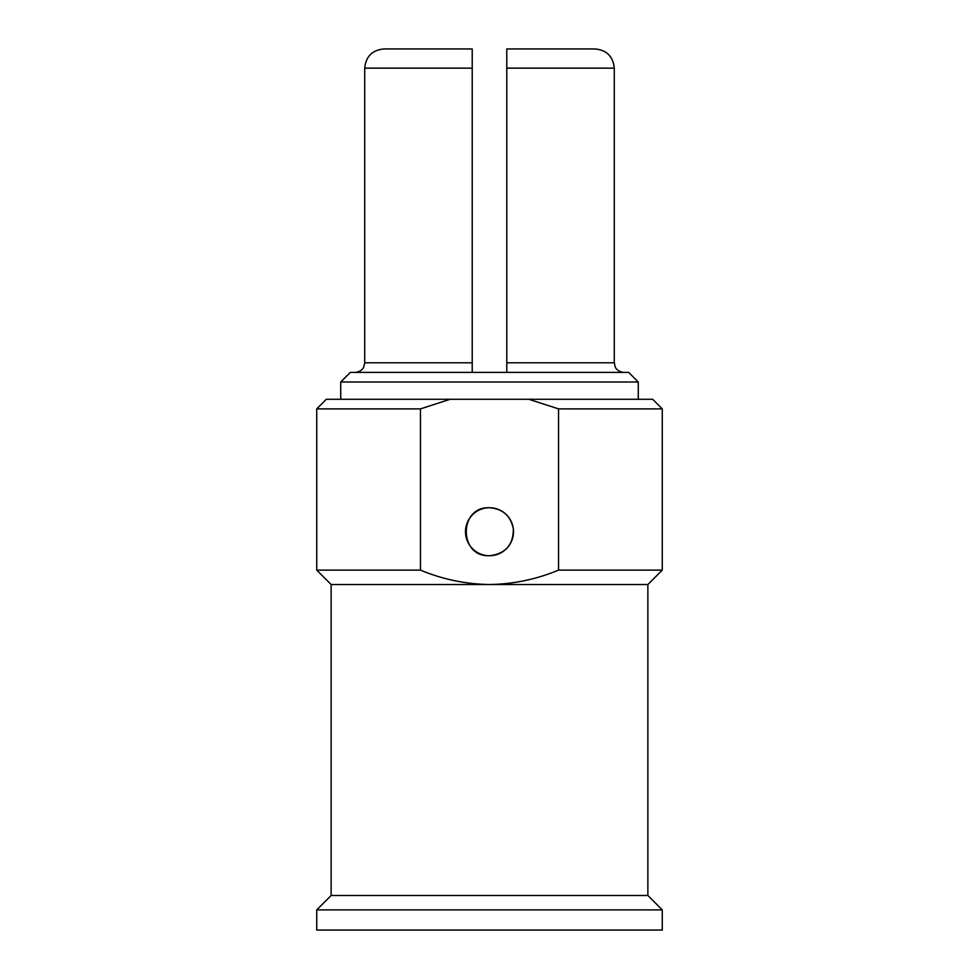 <?xml version="1.0" encoding="UTF-8"?>
<svg xmlns="http://www.w3.org/2000/svg" width="979" height="979" viewBox="0 0 979 979"><rect width="100%" height="100%" fill="white"/><g stroke="black" fill="none" stroke-linecap="round" stroke-linejoin="round"><path stroke-width="1.47" d="M489.5 930.05L316.731 930.05L316.731 909.895L662.269 909.895L662.269 930.05L489.5 930.05M558.544 436.218L558.544 408.879L662.269 408.879L558.544 408.879L558.544 570.121C536.394 579.348 513.375 584.145 489.5 584.524L647.865 584.524L647.865 895.491L331.135 895.491L331.135 584.524L489.5 584.524C465.637 584.145 442.618 579.348 420.456 570.121L420.456 408.879L316.731 408.879L420.456 408.879L450.218 399.273L326.337 399.273L316.731 408.879L316.731 570.121L420.456 570.121M558.544 408.879L528.782 399.273L652.663 399.273L662.269 408.879L662.269 570.121L611.875 570.121M472.221 48.95L472.221 68.151L364.726 68.151C365.865 56.488 372.265 50.088 383.927 48.95L472.221 48.95M472.221 372.399L355.132 372.399C361.924 371.787 363.943 366.905 363.747 367.027L364.726 362.805L472.221 362.805L472.221 372.399L506.779 372.399L506.779 362.805L614.274 362.805L614.274 68.151L506.779 68.151L506.779 48.95L595.073 48.95C606.735 50.088 613.135 56.488 614.274 68.151M472.221 362.805L472.221 68.151M506.779 68.151L506.779 362.805M614.274 362.805L615.253 367.027C615.057 366.905 617.076 371.787 623.868 372.399L506.779 372.399M350.323 372.399L628.677 372.399L638.271 382.006L340.729 382.006L350.323 372.399M638.271 399.273L638.271 382.006M528.782 399.273L450.218 399.273M489.5 555.729C458.539 557.21 458.551 506.241 489.5 507.734C502.802 508.799 510.744 515.872 513.339 528.978C513.314 544.96 505.372 553.881 489.5 555.729M513.339 528.978A23.998 23.998 0 0 0 488.117 507.771A23.998 23.998 0 0 0 465.502 531.732A23.998 23.998 0 0 0 490.883 555.693A23.998 23.998 0 0 0 513.339 528.978M558.544 570.121L662.269 570.121L647.865 584.524M364.726 362.805L364.726 68.151M340.729 399.273L340.729 382.006M331.135 584.524L316.731 570.121M331.135 895.491L316.731 909.895M647.865 895.491L662.269 909.895"/></g></svg>
